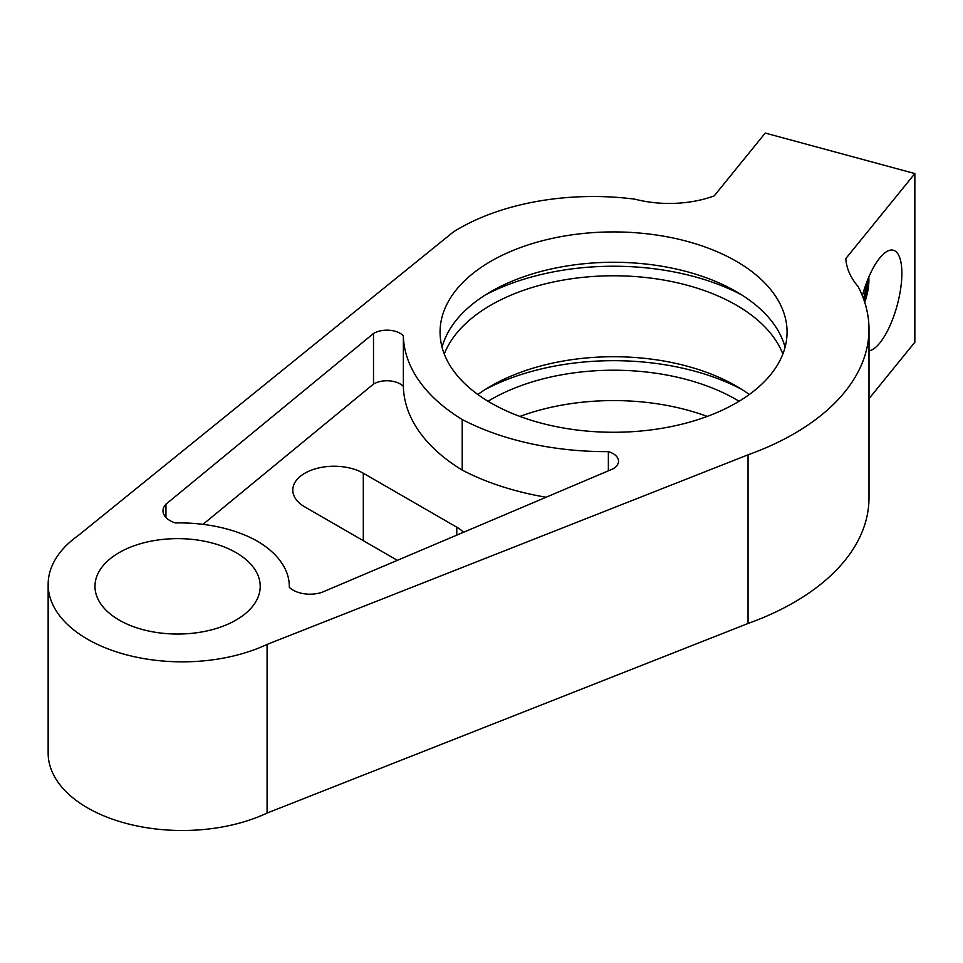 <?xml version="1.0" encoding="UTF-8"?>
<svg xmlns="http://www.w3.org/2000/svg" width="963" height="963" viewBox="0 0 963 963"><rect width="100%" height="100%" fill="white"/><g stroke="black" fill="none" stroke-linecap="round" stroke-linejoin="round"><path stroke-width="1.44" d="M741.835 389.437A190.036 109.71 0 0 0 485.304 389.437M741.835 294.991A190.036 109.71 0 0 0 485.304 294.991M868.999 350.845A52.05 18.044 105.1 0 0 901.874 273.263A52.05 18.044 105.1 0 0 885.972 252.053A52.05 18.044 105.1 0 0 862.354 295.761M864.738 302.382A27.265 9.449 105.1 0 0 868.903 280.149L864.329 301.094M785.074 347.282A173.509 100.176 0 0 0 736.262 291.62A173.509 100.176 0 0 0 559.539 267.257A173.509 100.176 0 0 0 442.065 347.282M736.262 261.262A173.509 100.176 0 0 0 547.177 239.546A173.509 100.176 0 0 0 440.067 332.103A173.509 100.176 0 0 0 490.877 402.931A173.509 100.176 0 0 0 679.962 424.647A173.509 100.176 0 0 0 787.072 332.103A173.509 100.176 0 0 0 736.262 261.262M236.019 552.606A82.625 47.705 0 0 0 145.979 542.265A82.625 47.705 0 0 0 94.976 586.347A82.625 47.705 0 0 0 119.171 620.076A82.625 47.705 0 0 0 209.212 630.416A82.625 47.705 0 0 0 260.215 586.347A82.625 47.705 0 0 0 236.019 552.606M289.297 587.298A111.708 64.497 0 0 0 289.309 586.347L289.309 587.31A23.906 13.795 180 0 0 321.955 592.329L613.094 468.812A18.646 10.774 0 0 0 618.523 461.217A18.646 10.774 0 0 0 613.058 453.597A18.646 10.774 0 0 0 608.363 451.635L608.363 470.823M373.512 384.068L373.512 333.475A18.646 10.774 180 0 1 400.139 333.318A18.646 10.774 180 0 1 403.365 335.822L403.365 386.428A18.646 10.774 0 0 0 400.139 383.924A18.646 10.774 0 0 0 373.512 384.068L202.976 524.354M863.57 298.939L867.687 279.824L868.903 280.149A27.265 9.449 105.1 0 0 868.795 277.127M707.227 416.425A173.509 100.176 0 0 0 519.912 416.425M488.024 401.246A173.509 100.176 180 0 1 736.262 399.561A173.509 100.176 180 0 1 739.115 401.246M477.841 394.505A173.509 100.176 180 0 1 736.262 386.067A173.509 100.176 180 0 1 749.298 394.505M782.871 354.023A173.509 100.176 0 0 0 736.262 305.115A173.509 100.176 0 0 0 565.221 279.739A173.509 100.176 0 0 0 444.268 354.023M868.999 329.226A256.086 147.857 180 0 0 858.081 286.517A117.438 67.795 180 0 1 845.815 258.578L914.85 173.569L765.236 133.063L714.233 195.862A83.372 48.138 180 0 1 635.026 199.197A190.036 109.71 180 0 0 453.549 231.818L78.352 535.44A134.146 77.449 180 0 0 48.15 584.397L48.15 753.054A134.146 77.449 180 0 0 124.769 823.016A134.146 77.449 180 0 0 267.088 813.061L748.046 623.47A256.086 147.857 180 0 0 868.999 497.883L868.999 329.226A256.086 147.857 180 0 1 748.046 454.813L748.046 623.47M373.512 333.475L165.949 504.203L165.949 517.504M403.365 335.822A214.821 124.022 0 0 0 462.204 419.495L462.204 470.088A214.821 124.022 180 0 1 403.365 386.428M546.105 497.233A214.821 124.022 180 0 1 462.204 470.088M608.363 451.635A214.821 124.022 180 0 1 462.204 419.495M289.309 586.347A111.708 64.497 0 0 0 256.591 540.737A111.708 64.497 180 0 0 175.374 522.945A23.906 13.795 0 0 1 163 510.859A23.906 13.795 0 0 1 165.949 504.203M868.999 398.682L914.85 342.226L914.85 173.569M48.15 584.397A134.146 77.449 180 0 0 124.769 654.359A134.146 77.449 180 0 0 267.088 644.403L267.088 813.061M267.088 644.403L748.046 454.813M868.433 280.016L863.98 300.107M463.492 532.274A41.313 23.846 0 0 0 456.775 527.182L363.304 473.218A41.313 23.846 0 0 0 318.284 468.042A41.313 23.846 0 0 0 292.776 490.083A41.313 23.846 0 0 0 304.874 506.947L397.358 560.334M456.775 527.182L456.775 535.127M363.304 473.218L363.304 540.676"/></g></svg>
